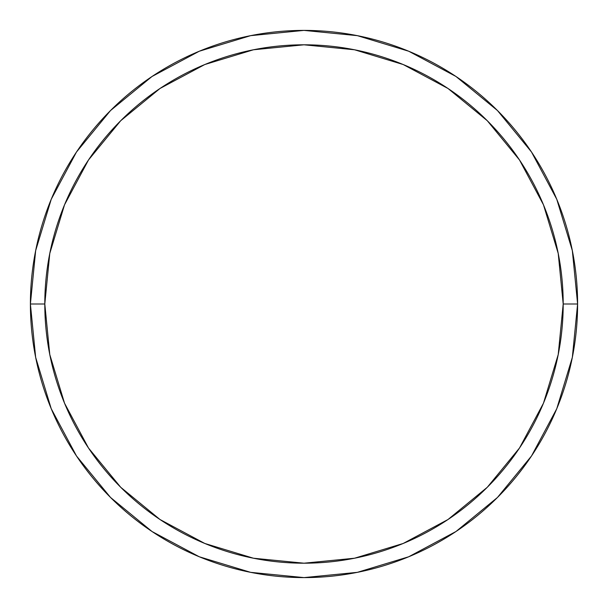 <?xml version="1.0" encoding="UTF-8"?>
<svg xmlns="http://www.w3.org/2000/svg" width="608" height="608" viewBox="0 0 608 608"><rect width="100%" height="100%" fill="white"/><g stroke="black" fill="none" stroke-linecap="round" stroke-linejoin="round"><path stroke-width="0.91" d="M30.4 304A273.6 273.6 0 0 0 304 577.6A273.6 273.6 0 0 0 577.6 304L563.198 304A259.198 259.198 0 0 1 304 563.198A259.198 259.198 0 0 1 44.802 304L49.78 354.57L64.532 403.195L88.487 448.005L120.718 487.282L159.995 519.513L204.805 543.468L253.43 558.22L304 563.198L354.57 558.22L403.195 543.468L448.005 519.513L487.282 487.282L519.513 448.005L543.468 403.195L558.22 354.57L563.198 304L558.22 253.43L543.468 204.805L519.513 159.995L487.282 120.718L448.005 88.487L403.195 64.532L354.57 49.78L304 44.802L253.43 49.78L204.805 64.532L159.995 88.487L120.718 120.718L88.487 159.995L64.532 204.805L49.78 253.43L44.802 304L30.4 304L44.802 304A259.198 259.198 0 0 1 304 44.802A259.198 259.198 0 0 1 563.198 304L577.6 304A273.6 273.6 0 0 0 304 30.4A273.6 273.6 0 0 0 30.4 304A273.6 273.6 0 0 1 304 30.4A273.6 273.6 0 0 1 577.6 304A273.6 273.6 0 0 1 304 577.6A273.6 273.6 0 0 1 30.4 304L35.659 250.625L51.224 199.295L76.456 152.068M76.509 151.992L110.534 110.534L151.924 76.562M151.992 76.509L199.295 51.224L250.625 35.659L303.909 30.4M304 30.4L357.375 35.659L408.705 51.224L455.932 76.456M456.008 76.509L497.466 110.534L531.438 151.924M531.491 151.992L556.776 199.295L572.341 250.625L577.6 303.909M577.6 304L572.341 357.375L556.776 408.705L531.544 455.932M531.491 456.008L497.466 497.466L456.076 531.438M456.008 531.491L408.705 556.776L357.375 572.341L304.091 577.6M304 577.6L250.625 572.341L199.295 556.776L152.068 531.544M151.992 531.491L110.534 497.466L76.562 456.076M76.509 456.008L51.224 408.705L35.659 357.375L30.4 304.091"/></g></svg>
